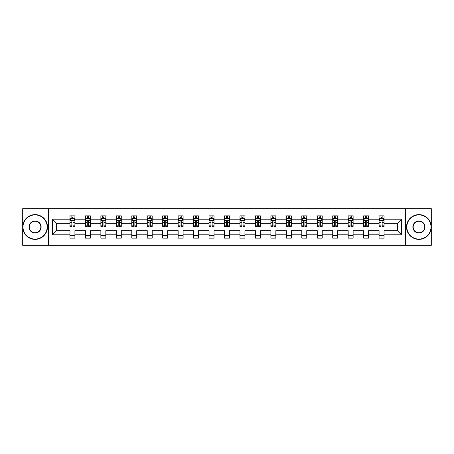 <?xml version="1.0" encoding="UTF-8"?>
<svg xmlns="http://www.w3.org/2000/svg" width="454" height="454" viewBox="0 0 454 454"><rect width="100%" height="100%" fill="white"/><g stroke="black" fill="none" stroke-linecap="round" stroke-linejoin="round"><path stroke-width="0.68" d="M405.394 245.33L431.3 245.33L431.3 208.67L405.394 208.67L405.394 245.33L48.606 245.33L48.606 208.67L22.7 208.67L22.7 245.33L48.606 245.33M384.039 234.826L384.039 230.666L397.415 230.666L401.574 234.826L384.039 234.826L384.039 238.146L379.084 238.146L379.084 234.826L368.586 234.826L368.586 238.146L363.631 238.146L363.631 234.826L353.127 234.826L353.127 238.146L348.173 238.146L348.173 234.826L337.668 234.826L337.668 238.146L332.72 238.146L332.72 234.826L322.215 234.826L322.215 238.146L317.261 238.146L317.261 234.826L306.756 234.826L306.756 238.146L301.802 238.146L301.802 234.826L291.303 234.826L291.303 238.146L286.349 238.146L286.349 234.826L275.845 234.826L275.845 238.146L270.89 238.146L270.89 234.826L260.392 234.826L260.392 238.146L255.437 238.146L255.437 234.826L244.933 234.826L244.933 238.146L239.979 238.146L239.979 234.826L229.474 234.826L229.474 238.146L224.526 238.146L224.526 234.826L214.021 234.826L214.021 238.146L209.067 238.146L209.067 234.826L198.563 234.826L198.563 238.146L193.608 238.146L193.608 234.826L183.11 234.826L183.11 238.146L178.155 238.146L178.155 234.826L167.651 234.826L167.651 238.146L162.697 238.146L162.697 234.826L152.198 234.826L152.198 238.146L147.244 238.146L147.244 234.826L136.739 234.826L136.739 238.146L131.785 238.146L131.785 234.826L121.28 234.826L121.28 238.146L116.332 238.146L116.332 234.826L105.827 234.826L105.827 238.146L100.873 238.146L100.873 234.826L90.369 234.826L90.369 238.146L85.414 238.146L85.414 234.826L74.916 234.826L74.916 238.146L69.961 238.146L69.961 234.826L52.426 234.826L52.426 219.174L69.961 219.174L69.961 215.854L74.916 215.854L74.916 219.174L85.414 219.174L85.414 215.854L90.369 215.854L90.369 219.174L100.873 219.174L100.873 215.854L105.827 215.854L105.827 219.174L116.332 219.174L116.332 215.854L121.28 215.854L121.28 219.174L131.785 219.174L131.785 215.854L136.739 215.854L136.739 219.174L147.244 219.174L147.244 215.854L152.198 215.854L152.198 219.174L162.697 219.174L162.697 215.854L167.651 215.854L167.651 219.174L178.155 219.174L178.155 215.854L183.11 215.854L183.11 219.174L193.608 219.174L193.608 215.854L198.563 215.854L198.563 219.174L209.067 219.174L209.067 215.854L214.021 215.854L214.021 219.174L224.526 219.174L224.526 215.854L229.474 215.854L229.474 219.174L239.979 219.174L239.979 215.854L244.933 215.854L244.933 219.174L255.437 219.174L255.437 215.854L260.392 215.854L260.392 219.174L270.89 219.174L270.89 215.854L275.845 215.854L275.845 219.174L286.349 219.174L286.349 215.854L291.303 215.854L291.303 219.174L301.802 219.174L301.802 215.854L306.756 215.854L306.756 219.174L317.261 219.174L317.261 215.854L322.215 215.854L322.215 219.174L332.72 219.174L332.72 215.854L337.668 215.854L337.668 219.174L348.173 219.174L348.173 215.854L353.127 215.854L353.127 219.174L363.631 219.174L363.631 215.854L368.586 215.854L368.586 219.174L379.084 219.174L379.084 215.854L384.039 215.854L384.039 219.174L401.574 219.174L401.574 234.826M405.394 208.67L48.606 208.67M379.084 219.174L379.084 223.334L368.586 223.334L368.586 219.174M368.586 234.826L368.586 230.666L379.084 230.666L379.084 234.826M363.631 219.174L363.631 223.334L353.127 223.334L353.127 219.174M353.127 234.826L353.127 230.666L363.631 230.666L363.631 234.826M348.173 219.174L348.173 223.334L337.668 223.334L337.668 219.174M337.668 234.826L337.668 230.666L348.173 230.666L348.173 234.826M332.72 219.174L332.72 223.334L322.215 223.334L322.215 219.174M322.215 234.826L322.215 230.666L332.72 230.666L332.72 234.826M317.261 219.174L317.261 223.334L306.756 223.334L306.756 219.174M306.756 234.826L306.756 230.666L317.261 230.666L317.261 234.826M301.802 219.174L301.802 223.334L291.303 223.334L291.303 219.174M291.303 234.826L291.303 230.666L301.802 230.666L301.802 234.826M286.349 219.174L286.349 223.334L275.845 223.334L275.845 219.174M275.845 234.826L275.845 230.666L286.349 230.666L286.349 234.826M270.89 219.174L270.89 223.334L260.392 223.334L260.392 219.174M260.392 234.826L260.392 230.666L270.89 230.666L270.89 234.826M255.437 219.174L255.437 223.334L244.933 223.334L244.933 219.174M244.933 234.826L244.933 230.666L255.437 230.666L255.437 234.826M239.979 219.174L239.979 223.334L229.474 223.334L229.474 219.174M229.474 234.826L229.474 230.666L239.979 230.666L239.979 234.826M224.526 219.174L224.526 223.334L214.021 223.334L214.021 219.174M214.021 234.826L214.021 230.666L224.526 230.666L224.526 234.826M209.067 219.174L209.067 223.334L198.563 223.334L198.563 219.174M198.563 234.826L198.563 230.666L209.067 230.666L209.067 234.826M193.608 219.174L193.608 223.334L183.11 223.334L183.11 219.174M183.11 234.826L183.11 230.666L193.608 230.666L193.608 234.826M178.155 219.174L178.155 223.334L167.651 223.334L167.651 219.174M167.651 234.826L167.651 230.666L178.155 230.666L178.155 234.826M162.697 219.174L162.697 223.334L152.198 223.334L152.198 219.174M152.198 234.826L152.198 230.666L162.697 230.666L162.697 234.826M147.244 219.174L147.244 223.334L136.739 223.334L136.739 219.174M136.739 234.826L136.739 230.666L147.244 230.666L147.244 234.826M131.785 219.174L131.785 223.334L121.28 223.334L121.28 219.174M121.28 234.826L121.28 230.666L131.785 230.666L131.785 234.826M116.332 219.174L116.332 223.334L105.827 223.334L105.827 219.174M105.827 234.826L105.827 230.666L116.332 230.666L116.332 234.826M100.873 219.174L100.873 223.334L90.369 223.334L90.369 219.174M90.369 234.826L90.369 230.666L100.873 230.666L100.873 234.826M85.414 219.174L85.414 223.334L74.916 223.334L74.916 219.174M74.916 234.826L74.916 230.666L85.414 230.666L85.414 234.826M69.961 219.174L69.961 223.334L56.585 223.334L56.585 230.666L69.961 230.666L69.961 234.826M52.426 219.174L56.585 223.334M397.415 230.666L397.415 223.334L384.039 223.334L384.039 219.174M380.968 218.329L382.154 218.329M365.51 218.329L366.701 218.329M350.057 218.329L351.243 218.329M334.598 218.329L335.79 218.329M319.145 218.329L320.331 218.329M303.686 218.329L304.878 218.329M288.233 218.329L289.419 218.329M272.775 218.329L273.961 218.329M257.316 218.329L258.508 218.329M241.863 218.329L243.049 218.329M226.404 218.329L227.596 218.329M210.951 218.329L212.137 218.329M195.492 218.329L196.684 218.329M180.039 218.329L181.225 218.329M164.581 218.329L165.767 218.329M149.122 218.329L150.314 218.329M133.669 218.329L134.855 218.329M118.21 218.329L119.402 218.329M102.757 218.329L103.943 218.329M87.299 218.329L88.49 218.329M71.846 218.329L73.032 218.329M69.961 235.671L74.916 235.671M85.414 235.671L90.369 235.671M100.873 235.671L105.827 235.671M116.332 235.671L121.28 235.671M131.785 235.671L136.739 235.671M147.244 235.671L152.198 235.671M162.697 235.671L167.651 235.671M178.155 235.671L183.11 235.671M193.608 235.671L198.563 235.671M209.067 235.671L214.021 235.671M224.526 235.671L229.474 235.671M239.979 235.671L244.933 235.671M255.437 235.671L260.392 235.671M270.89 235.671L275.845 235.671M286.349 235.671L291.303 235.671M301.802 235.671L306.756 235.671M317.261 235.671L322.215 235.671M332.72 235.671L337.668 235.671M348.173 235.671L353.127 235.671M363.631 235.671L368.586 235.671M379.084 235.671L384.039 235.671M56.585 230.666L52.426 234.826M401.574 219.174L397.415 223.334M73.032 217.143L71.846 217.143M70.892 218.499L69.961 218.499L69.961 215.854L71.846 215.854L71.846 218.38M69.961 225.161L69.961 226.404L71.846 226.404L71.846 225.161L69.961 225.161L69.961 223.334M74.916 223.334L74.916 226.404L73.032 226.404L73.032 221.104C72.634 220.343 72.237 220.343 71.846 221.104L71.846 225.161M73.985 218.499L74.916 218.499L74.916 215.854L73.032 215.854L73.032 218.38M74.916 220.36L73.923 218.38L70.949 218.38L69.961 220.36M35.083 214.912A12.088 12.088 0 0 0 22.995 227A12.088 12.088 0 0 0 35.083 239.088A12.088 12.088 0 0 0 47.171 227A12.088 12.088 0 0 0 35.083 214.912M35.083 239.383A12.383 12.383 0 0 1 22.7 227A12.383 12.383 0 0 1 35.083 214.617A12.383 12.383 0 0 1 47.471 227A12.383 12.383 0 0 1 35.083 239.383M35.083 220.956A6.044 6.044 0 0 1 41.127 227A6.044 6.044 0 0 1 35.083 233.044A6.044 6.044 0 0 1 29.039 227A6.044 6.044 0 0 1 35.083 220.956M35.083 232.749A5.749 5.749 0 0 0 40.832 227A5.749 5.749 0 0 0 35.083 221.251A5.749 5.749 0 0 0 29.34 227A5.749 5.749 0 0 0 35.083 232.749M418.917 214.912A12.088 12.088 0 0 0 406.829 227A12.088 12.088 0 0 0 418.917 239.088A12.088 12.088 0 0 0 431.005 227A12.088 12.088 0 0 0 418.917 214.912M418.917 239.383A12.383 12.383 0 0 1 406.529 227A12.383 12.383 0 0 1 418.917 214.617A12.383 12.383 0 0 1 431.3 227A12.383 12.383 0 0 1 418.917 239.383M418.917 220.956A6.044 6.044 0 0 1 424.961 227A6.044 6.044 0 0 1 418.917 233.044A6.044 6.044 0 0 1 412.873 227A6.044 6.044 0 0 1 418.917 220.956M418.917 232.749A5.749 5.749 0 0 0 424.66 227A5.749 5.749 0 0 0 418.917 221.251A5.749 5.749 0 0 0 413.168 227A5.749 5.749 0 0 0 418.917 232.749M88.49 217.143L87.299 217.143M86.351 218.499L85.414 218.499L85.414 215.854L87.299 215.854L87.299 218.38M85.414 225.161L85.414 226.404L87.299 226.404L87.299 225.161L85.414 225.161L85.414 223.334M90.369 223.334L90.369 226.404L88.49 226.404L88.49 221.104C88.093 220.343 87.696 220.343 87.299 221.104L87.299 225.161M89.438 218.499L90.369 218.499L90.369 215.854L88.49 215.854L88.49 218.38M90.369 220.36L89.381 218.38L86.408 218.38L85.414 220.36M103.943 217.143L102.757 217.143M101.804 218.499L100.873 218.499L100.873 215.854L102.757 215.854L102.757 218.38M100.873 225.161L100.873 226.404L102.757 226.404L102.757 225.161L100.873 225.161L100.873 223.334M105.827 223.334L105.827 226.404L103.943 226.404L103.943 221.104C103.546 220.343 103.154 220.343 102.757 221.104L102.757 225.161M104.897 218.499L105.827 218.499L105.827 215.854L103.943 215.854L103.943 218.38M105.827 220.36L104.834 218.38L101.866 218.38L100.873 220.36M119.402 217.143L118.21 217.143M117.263 218.499L116.332 218.499L116.332 215.854L118.21 215.854L118.21 218.38M116.332 225.161L116.332 226.404L118.21 226.404L118.21 225.161L116.332 225.161L116.332 223.334M121.28 223.334L121.28 226.404L119.402 226.404L119.402 221.104C119.005 220.343 118.608 220.343 118.21 221.104L118.21 225.161M120.35 218.499L121.28 218.499L121.28 215.854L119.402 215.854L119.402 218.38M121.28 220.36L120.293 218.38L117.319 218.38L116.332 220.36M134.855 217.143L133.669 217.143M132.716 218.499L131.785 218.499L131.785 215.854L133.669 215.854L133.669 218.38M131.785 225.161L131.785 226.404L133.669 226.404L133.669 225.161L131.785 225.161L131.785 223.334M136.739 223.334L136.739 226.404L134.855 226.404L134.855 221.104C134.463 220.343 134.066 220.343 133.669 221.104L133.669 225.161M135.808 218.499L136.739 218.499L136.739 215.854L134.855 215.854L134.855 218.38M136.739 220.36L135.746 218.38L132.778 218.38L131.785 220.36M150.314 217.143L149.122 217.143M148.174 218.499L147.244 218.499L147.244 215.854L149.122 215.854L149.122 218.38M147.244 225.161L147.244 226.404L149.122 226.404L149.122 225.161L147.244 225.161L147.244 223.334M152.198 223.334L152.198 226.404L150.314 226.404L150.314 221.104C149.916 220.343 149.519 220.343 149.122 221.104L149.122 225.161M151.267 218.499L152.198 218.499L152.198 215.854L150.314 215.854L150.314 218.38M152.198 220.36L151.205 218.38L148.231 218.38L147.244 220.36M165.767 217.143L164.581 217.143M163.627 218.499L162.697 218.499L162.697 215.854L164.581 215.854L164.581 218.38M162.697 225.161L162.697 226.404L164.581 226.404L164.581 225.161L162.697 225.161L162.697 223.334M167.651 223.334L167.651 226.404L165.767 226.404L165.767 221.104C165.375 220.343 164.978 220.343 164.581 221.104L164.581 225.161M166.72 218.499L167.651 218.499L167.651 215.854L165.767 215.854L165.767 218.38M167.651 220.36L166.663 218.38L163.69 218.38L162.697 220.36M181.225 217.143L180.039 217.143M179.086 218.499L178.155 218.499L178.155 215.854L180.039 215.854L180.039 218.38M178.155 225.161L178.155 226.404L180.039 226.404L180.039 225.161L178.155 225.161L178.155 223.334M183.11 223.334L183.11 226.404L181.225 226.404L181.225 221.104C180.828 220.343 180.431 220.343 180.039 221.104L180.039 225.161M182.179 218.499L183.11 218.499L183.11 215.854L181.225 215.854L181.225 218.38M183.11 220.36L182.116 218.38L179.143 218.38L178.155 220.36M196.684 217.143L195.492 217.143M194.545 218.499L193.608 218.499L193.608 215.854L195.492 215.854L195.492 218.38M193.608 225.161L193.608 226.404L195.492 226.404L195.492 225.161L193.608 225.161L193.608 223.334M198.563 223.334L198.563 226.404L196.684 226.404L196.684 221.104C196.287 220.343 195.89 220.343 195.492 221.104L195.492 225.161M197.632 218.499L198.563 218.499L198.563 215.854L196.684 215.854L196.684 218.38M198.563 220.36L197.575 218.38L194.601 218.38L193.608 220.36M212.137 217.143L210.951 217.143M209.998 218.499L209.067 218.499L209.067 215.854L210.951 215.854L210.951 218.38M209.067 225.161L209.067 226.404L210.951 226.404L210.951 225.161L209.067 225.161L209.067 223.334M214.021 223.334L214.021 226.404L212.137 226.404L212.137 221.104C211.74 220.343 211.348 220.343 210.951 221.104L210.951 225.161M213.091 218.499L214.021 218.499L214.021 215.854L212.137 215.854L212.137 218.38M214.021 220.36L213.028 218.38L210.06 218.38L209.067 220.36M227.596 217.143L226.404 217.143M225.456 218.499L224.526 218.499L224.526 215.854L226.404 215.854L226.404 218.38M224.526 225.161L224.526 226.404L226.404 226.404L226.404 225.161L224.526 225.161L224.526 223.334M229.474 223.334L229.474 226.404L227.596 226.404L227.596 221.104C227.199 220.343 226.801 220.343 226.404 221.104L226.404 225.161M228.544 218.499L229.474 218.499L229.474 215.854L227.596 215.854L227.596 218.38M229.474 220.36L228.487 218.38L225.513 218.38L224.526 220.36M243.049 217.143L241.863 217.143M240.909 218.499L239.979 218.499L239.979 215.854L241.863 215.854L241.863 218.38M239.979 225.161L239.979 226.404L241.863 226.404L241.863 225.161L239.979 225.161L239.979 223.334M244.933 223.334L244.933 226.404L243.049 226.404L243.049 221.104C242.657 220.343 242.26 220.343 241.863 221.104L241.863 225.161M244.002 218.499L244.933 218.499L244.933 215.854L243.049 215.854L243.049 218.38M244.933 220.36L243.94 218.38L240.972 218.38L239.979 220.36M258.508 217.143L257.316 217.143M256.368 218.499L255.437 218.499L255.437 215.854L257.316 215.854L257.316 218.38M255.437 225.161L255.437 226.404L257.316 226.404L257.316 225.161L255.437 225.161L255.437 223.334M260.392 223.334L260.392 226.404L258.508 226.404L258.508 221.104C258.11 220.343 257.713 220.343 257.316 221.104L257.316 225.161M259.455 218.499L260.392 218.499L260.392 215.854L258.508 215.854L258.508 218.38M260.392 220.36L259.399 218.38L256.425 218.38L255.437 220.36M273.961 217.143L272.775 217.143M271.821 218.499L270.89 218.499L270.89 215.854L272.775 215.854L272.775 218.38M270.89 225.161L270.89 226.404L272.775 226.404L272.775 225.161L270.89 225.161L270.89 223.334M275.845 223.334L275.845 226.404L273.961 226.404L273.961 221.104C273.569 220.343 273.172 220.343 272.775 221.104L272.775 225.161M274.914 218.499L275.845 218.499L275.845 215.854L273.961 215.854L273.961 218.38M275.845 220.36L274.857 218.38L271.884 218.38L270.89 220.36M289.419 217.143L288.233 217.143M287.28 218.499L286.349 218.499L286.349 215.854L288.233 215.854L288.233 218.38M286.349 225.161L286.349 226.404L288.233 226.404L288.233 225.161L286.349 225.161L286.349 223.334M291.303 223.334L291.303 226.404L289.419 226.404L289.419 221.104C289.022 220.343 288.625 220.343 288.233 221.104L288.233 225.161M290.373 218.499L291.303 218.499L291.303 215.854L289.419 215.854L289.419 218.38M291.303 220.36L290.31 218.38L287.337 218.38L286.349 220.36M304.878 217.143L303.686 217.143M302.733 218.499L301.802 218.499L301.802 215.854L303.686 215.854L303.686 218.38M301.802 225.161L301.802 226.404L303.686 226.404L303.686 225.161L301.802 225.161L301.802 223.334M306.756 223.334L306.756 226.404L304.878 226.404L304.878 221.104C304.481 220.343 304.084 220.343 303.686 221.104L303.686 225.161M305.826 218.499L306.756 218.499L306.756 215.854L304.878 215.854L304.878 218.38M306.756 220.36L305.769 218.38L302.795 218.38L301.802 220.36M320.331 217.143L319.145 217.143M318.192 218.499L317.261 218.499L317.261 215.854L319.145 215.854L319.145 218.38M317.261 225.161L317.261 226.404L319.145 226.404L319.145 225.161L317.261 225.161L317.261 223.334M322.215 223.334L322.215 226.404L320.331 226.404L320.331 221.104C319.934 220.343 319.542 220.343 319.145 221.104L319.145 225.161M321.284 218.499L322.215 218.499L322.215 215.854L320.331 215.854L320.331 218.38M322.215 220.36L321.222 218.38L318.254 218.38L317.261 220.36M335.79 217.143L334.598 217.143M333.65 218.499L332.72 218.499L332.72 215.854L334.598 215.854L334.598 218.38M332.72 225.161L332.72 226.404L334.598 226.404L334.598 225.161L332.72 225.161L332.72 223.334M337.668 223.334L337.668 226.404L335.79 226.404L335.79 221.104C335.392 220.343 334.995 220.343 334.598 221.104L334.598 225.161M336.737 218.499L337.668 218.499L337.668 215.854L335.79 215.854L335.79 218.38M337.668 220.36L336.681 218.38L333.707 218.38L332.72 220.36M351.243 217.143L350.057 217.143M349.103 218.499L348.173 218.499L348.173 215.854L350.057 215.854L350.057 218.38M348.173 225.161L348.173 226.404L350.057 226.404L350.057 225.161L348.173 225.161L348.173 223.334M353.127 223.334L353.127 226.404L351.243 226.404L351.243 221.104C350.851 220.343 350.454 220.343 350.057 221.104L350.057 225.161M352.196 218.499L353.127 218.499L353.127 215.854L351.243 215.854L351.243 218.38M353.127 220.36L352.134 218.38L349.166 218.38L348.173 220.36M366.701 217.143L365.51 217.143M364.562 218.499L363.631 218.499L363.631 215.854L365.51 215.854L365.51 218.38M363.631 225.161L363.631 226.404L365.51 226.404L365.51 225.161L363.631 225.161L363.631 223.334M368.586 223.334L368.586 226.404L366.701 226.404L366.701 221.104C366.304 220.343 365.907 220.343 365.51 221.104L365.51 225.161M367.649 218.499L368.586 218.499L368.586 215.854L366.701 215.854L366.701 218.38M368.586 220.36L367.592 218.38L364.619 218.38L363.631 220.36M382.154 217.143L380.968 217.143M380.015 218.499L379.084 218.499L379.084 215.854L380.968 215.854L380.968 218.38M379.084 225.161L379.084 226.404L380.968 226.404L380.968 225.161L379.084 225.161L379.084 223.334M384.039 223.334L384.039 226.404L382.154 226.404L382.154 221.104C381.763 220.343 381.366 220.343 380.968 221.104L380.968 225.161M383.108 218.499L384.039 218.499L384.039 215.854L382.154 215.854L382.154 218.38M384.039 220.36L383.051 218.38L380.077 218.38L379.084 220.36M74.887 220.315L69.984 220.315M74.916 225.161L73.032 225.161M71.846 222.505L69.961 222.505M74.916 222.505L73.032 222.505M73.032 217.772L71.846 217.772M90.346 220.315L85.443 220.315M90.369 225.161L88.49 225.161M87.299 222.505L85.414 222.505M90.369 222.505L88.49 222.505M88.49 217.772L87.299 217.772M105.805 220.315L100.896 220.315M105.827 225.161L103.943 225.161M102.757 222.505L100.873 222.505M105.827 222.505L103.943 222.505M103.943 217.772L102.757 217.772M121.258 220.315L116.355 220.315M121.28 225.161L119.402 225.161M118.21 222.505L116.332 222.505M121.28 222.505L119.402 222.505M119.402 217.772L118.21 217.772M136.716 220.315L131.808 220.315M136.739 225.161L134.855 225.161M133.669 222.505L131.785 222.505M136.739 222.505L134.855 222.505M134.855 217.772L133.669 217.772M152.169 220.315L147.266 220.315M152.198 225.161L150.314 225.161M149.122 222.505L147.244 222.505M152.198 222.505L150.314 222.505M150.314 217.772L149.122 217.772M167.628 220.315L162.725 220.315M167.651 225.161L165.767 225.161M164.581 222.505L162.697 222.505M167.651 222.505L165.767 222.505M165.767 217.772L164.581 217.772M183.081 220.315L178.178 220.315M183.11 225.161L181.225 225.161M180.039 222.505L178.155 222.505M183.11 222.505L181.225 222.505M181.225 217.772L180.039 217.772M198.54 220.315L193.637 220.315M198.563 225.161L196.684 225.161M195.492 222.505L193.608 222.505M198.563 222.505L196.684 222.505M196.684 217.772L195.492 217.772M213.999 220.315L209.09 220.315M214.021 225.161L212.137 225.161M210.951 222.505L209.067 222.505M214.021 222.505L212.137 222.505M212.137 217.772L210.951 217.772M229.452 220.315L224.548 220.315M229.474 225.161L227.596 225.161M226.404 222.505L224.526 222.505M229.474 222.505L227.596 222.505M227.596 217.772L226.404 217.772M244.91 220.315L240.001 220.315M244.933 225.161L243.049 225.161M241.863 222.505L239.979 222.505M244.933 222.505L243.049 222.505M243.049 217.772L241.863 217.772M260.363 220.315L255.46 220.315M260.392 225.161L258.508 225.161M257.316 222.505L255.437 222.505M260.392 222.505L258.508 222.505M258.508 217.772L257.316 217.772M275.822 220.315L270.919 220.315M275.845 225.161L273.961 225.161M272.775 222.505L270.89 222.505M275.845 222.505L273.961 222.505M273.961 217.772L272.775 217.772M291.275 220.315L286.372 220.315M291.303 225.161L289.419 225.161M288.233 222.505L286.349 222.505M291.303 222.505L289.419 222.505M289.419 217.772L288.233 217.772M306.734 220.315L301.831 220.315M306.756 225.161L304.878 225.161M303.686 222.505L301.802 222.505M306.756 222.505L304.878 222.505M304.878 217.772L303.686 217.772M322.192 220.315L317.284 220.315M322.215 225.161L320.331 225.161M319.145 222.505L317.261 222.505M322.215 222.505L320.331 222.505M320.331 217.772L319.145 217.772M337.645 220.315L332.742 220.315M337.668 225.161L335.79 225.161M334.598 222.505L332.72 222.505M337.668 222.505L335.79 222.505M335.79 217.772L334.598 217.772M353.104 220.315L348.195 220.315M353.127 225.161L351.243 225.161M350.057 222.505L348.173 222.505M353.127 222.505L351.243 222.505M351.243 217.772L350.057 217.772M368.557 220.315L363.654 220.315M368.586 225.161L366.701 225.161M365.51 222.505L363.631 222.505M368.586 222.505L366.701 222.505M366.701 217.772L365.51 217.772M384.016 220.315L379.113 220.315M384.039 225.161L382.154 225.161M380.968 222.505L379.084 222.505M384.039 222.505L382.154 222.505M382.154 217.772L380.968 217.772"/></g></svg>
